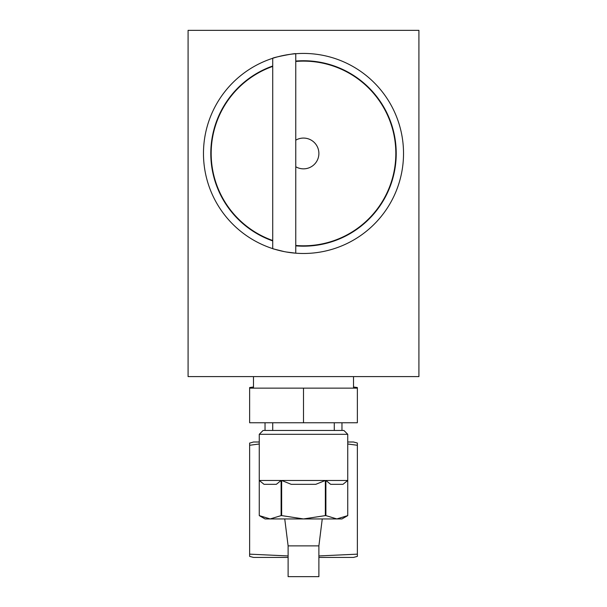 <?xml version="1.0" encoding="UTF-8"?>
<svg xmlns="http://www.w3.org/2000/svg" width="607" height="607" viewBox="0 0 607 607"><rect width="100%" height="100%" fill="white"/><g stroke="black" fill="none" stroke-linecap="round" stroke-linejoin="round"><path stroke-width="0.91" d="M203.474 153.457A100.026 100.026 0 0 1 303.5 53.431A100.026 100.026 0 0 1 403.526 153.457A100.026 100.026 0 0 1 303.5 253.483A100.026 100.026 0 0 1 203.474 153.457M295.806 53.727C296.315 52.87 272.042 57.635 272.725 58.287L272.725 248.635M272.725 240.918A92.719 92.719 0 0 1 272.725 66.004M295.768 61.064A92.719 92.719 0 0 1 396.219 153.457A92.719 92.719 0 0 1 295.768 245.858M418.913 376.598L188.087 376.598L188.087 30.35L418.913 30.35L418.913 376.598M277.338 250.008L273.81 248.976M284.266 251.617C269.47 247.937 269.409 247.929 284.076 251.586M286.117 251.966L295.768 253.187L295.768 53.735M295.768 140.156A15.387 15.387 0 0 1 318.887 153.457A15.387 15.387 0 0 1 295.768 166.766M272.725 240.509A92.332 92.332 0 0 1 272.725 66.406M295.768 61.451A92.332 92.332 0 0 1 395.832 153.457A92.332 92.332 0 0 1 295.768 245.471M353.517 388.139L353.517 376.598M253.483 388.139L253.483 376.598M325.344 480.471L315.815 484.318L291.185 484.318L281.656 480.471L325.344 480.471L325.344 515.609L303.5 518.939L341.969 518.939L347.743 515.609L347.743 434.301L259.257 434.301L259.257 515.609L259.257 480.471L281.109 480.471L276.344 484.318L264.022 484.318L259.257 480.471M281.656 480.471L281.656 515.609L281.109 515.609L281.109 480.471M325.344 515.609L325.891 515.609L325.891 480.471L347.743 480.471L342.978 484.318L330.656 484.318L325.891 480.471M325.891 515.609L336.817 518.939L347.743 515.609L347.743 480.471M259.257 434.301L263.104 430.454L343.896 430.454L347.743 434.301M281.109 515.609L270.183 518.939L265.031 518.939L259.257 515.609L270.183 518.939L303.5 518.939L281.656 515.609M318.887 545.875L318.887 576.65L288.113 576.65L288.113 545.875L318.887 545.875L322.256 518.939M288.113 545.875L284.744 518.939M334.275 430.454L334.275 422.76M272.725 430.454L272.725 422.76M303.5 422.76L303.5 388.139L357.364 388.139L357.364 422.76L249.636 422.76L249.636 387.554C249.636 384.61 249.636 384.61 249.636 387.554L253.483 386.993M303.5 388.139L249.636 388.139M249.636 443.125L253.483 442.002L259.257 442.002M347.743 442.002L353.517 442.002L357.364 443.027L357.364 445.265L347.743 443.998M249.636 443.027L249.636 445.265L259.257 443.998M341.969 430.454L341.969 422.76M265.031 430.454L265.031 422.76M288.113 555.944L249.636 554.153L249.636 556.384L253.483 557.416L288.113 557.416M318.887 557.416L353.517 557.416L357.364 556.384L357.364 554.153L318.887 555.944M357.364 554.153L357.364 445.265M249.636 554.153L249.636 445.265M357.364 388.139L357.364 387.554L353.517 386.993M357.364 387.554C357.364 384.61 357.364 384.61 357.364 387.554M237.777 88.061L238.323 88.061M368.677 88.061L369.223 88.061"/></g></svg>
